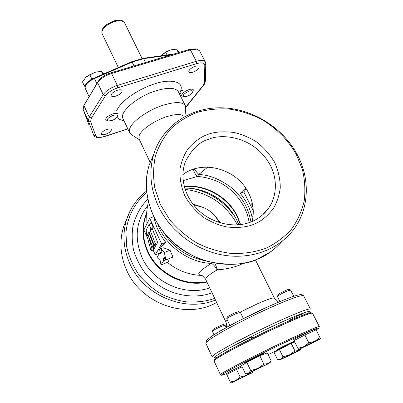 <?xml version="1.0" encoding="UTF-8"?>
<svg xmlns="http://www.w3.org/2000/svg" width="403" height="403" viewBox="0 0 403 403"><rect width="100%" height="100%" fill="white"/><g stroke="black" fill="none" stroke-linecap="round" stroke-linejoin="round"><path stroke-width="0.6" d="M308.839 342.867L303.842 346.656L314.96 341.245L320.511 338.797L315.07 341.694L298.663 349.466L303.842 346.656L297.877 348.388L293.994 340.565L304.89 334.984L316.053 329.81L320.007 337.613L314.96 341.245L308.839 342.867L304.89 334.984M297.877 348.388L298.563 349.482M320.511 338.797L320.007 337.613M315.972 329.845L315.559 329.024L308.894 331.84C301.948 335.084 293.263 339.568 293.696 339.684L294.109 340.51M146.999 235.871L149.07 231.846L154.203 245.251L155.215 243.442L150.047 229.942L150.798 228.481L149.15 224.169L146.198 230.063L146.465 233.916L146.999 235.871L148.803 235.181M154.203 245.251L156.616 244.309L157.644 242.495L155.215 243.442M150.047 229.942L152.48 229.015L157.644 242.495M150.798 228.481L153.246 227.549L152.48 229.015M149.15 224.169L151.593 223.247L153.246 227.549M151.065 250.868L152.032 249.135L148.445 235.866L147.493 237.699L151.065 250.868L153.427 249.941L154.414 248.203L152.032 249.135M154.117 247.099L154.414 248.203M147.614 238.138L143.881 230.012L149.689 218.204L161.633 243.951L155.276 254.822L153.095 250.072M161.633 243.951L165.784 242.329C159.648 234.632 155.684 226.194 153.896 217.01M149.689 218.204L153.739 216.683M155.276 254.822L159.276 253.245C158.016 251.069 160.182 247.432 165.784 242.329M161.019 264.932L159.976 259.618L157.336 256.923L159.86 252.696L160.711 253.547L161.93 251.527L160.636 248.732L164.384 252.439L165.824 259.945L164.52 257.134L163.28 259.114L163.613 260.822L161.019 264.932L168.383 261.975L169.341 258.54M160.636 248.732L163.175 247.734L170.046 250.203L164.384 252.439M165.824 259.945L172.968 257.094L170.046 250.203M163.28 259.114L165.104 258.388M163.613 260.822L165.819 259.94M161.648 251.991L159.86 252.696M252.117 221.504C254.414 211.862 253.25 202.377 248.626 193.047C237.201 169.033 202.855 159.195 182.861 174.64M208.391 134.229C215.011 131.806 223.534 131.222 233.967 132.481C241.216 134.063 248.606 137.116 256.142 141.639C263.446 147.155 269.582 154.001 274.554 162.172C278.397 170.812 280.297 179.395 280.256 187.929C279.153 195.969 276.801 202.931 273.194 208.804C267.058 216.557 260.565 221.721 253.714 224.305C247.009 227.166 238.153 228.063 227.146 227.01C219.454 225.479 211.615 222.305 203.631 217.489C195.934 211.565 189.617 204.24 184.67 195.52C181.023 186.388 179.471 177.481 180.02 168.807C181.637 160.757 184.433 153.936 188.408 148.339C194.976 141.09 201.636 136.385 208.391 134.229M160.409 204.528L154.823 188.136C153.009 176.927 153.246 166.056 155.543 155.523C158.963 145.438 164.107 136.466 170.973 128.607C178.665 121.57 187.46 116.129 197.349 112.291C207.656 109.445 218.31 108.367 229.307 109.057C240.279 110.739 250.842 114.069 260.998 119.041C275.682 127.544 287.878 139.685 296.165 154.153L302.351 169.315C304.87 179.884 305.489 190.423 304.21 200.936C301.817 211.202 297.555 220.637 291.434 229.247C284.317 237.15 275.768 243.503 265.794 248.308C255.185 252.051 243.951 253.804 232.098 253.568C220.169 252.132 208.638 248.732 197.505 243.362C186.896 236.949 177.637 229.085 169.728 219.761L160.409 204.528M158.228 205.923C150.218 188.11 148.772 170.736 153.886 153.79C162.857 125.348 190.992 107.203 221.464 107.808C251.981 108.422 282.488 127.147 297.107 154.349C310.617 179.159 309.408 210.013 292.366 231.095C277.183 250.132 250.011 259.9 222.567 254.998C195.143 250.051 169.804 230.617 158.228 205.923M184.927 116.376L185.723 108.629L185.375 105.772C182.781 101.788 175.451 101.581 163.391 105.158C148.042 109.938 131.625 121.656 129.645 128.94L129.685 132.814L131.71 134.854L139.468 139.765M184.267 116.739C182 113.807 176.101 113.802 166.56 116.719C154.193 120.653 140.894 129.998 139.116 135.806L139.085 138.949L150.153 162.288M204.497 82.257L205.424 80.872C204.694 83.683 204.034 85.204 203.45 85.441L202.85 85.814L204.497 82.257L204.8 65.185C204.497 62.772 201.777 62.258 196.639 63.639L117.757 87.839C112.014 89.798 107.913 92.478 105.44 95.869L91.34 118.18L90.589 121.62L95.808 135.922C96.871 137.69 99.904 137.821 104.911 136.315L104.775 136.476M185.763 107.067L202.85 85.814M90.589 121.62L88.368 120.86L83.139 109.42L88.801 124.482M83.139 109.42L83.895 105.495L89.179 117.026L91.34 118.18M204.8 65.185L205.777 63.734L205.369 61.986L199.566 50.758L196.699 49.156L190.438 49.922L111.586 73.492C105.012 75.683 100.357 78.761 97.612 82.721L83.895 105.495L98.463 80.983C100.861 77.512 104.926 74.827 110.664 72.918L189.345 49.428L195.646 48.934M84.202 104.845L84.736 103.783M192.71 72.233C190.624 72.837 189.319 72.747 188.8 71.956C188.73 69.91 190.876 68.016 195.254 66.278C197.329 65.684 198.624 65.775 199.132 66.555C199.198 68.611 197.057 70.505 192.71 72.233M115.863 96.095C113.349 96.811 111.777 96.69 111.147 95.733C111.011 93.738 113.102 91.904 117.419 90.242C119.923 89.542 121.484 89.662 122.099 90.61C122.23 92.614 120.154 94.443 115.863 96.095M107.007 129.418C109.374 128.708 110.82 128.758 111.359 129.559C111.419 131.182 109.54 132.738 105.727 134.234C103.354 134.95 101.899 134.904 101.349 134.098C101.284 132.481 103.173 130.92 107.007 129.418M116.568 110.936C121.666 98.332 145.503 86.177 155.059 83.809C166.278 79.386 187.813 79.3 179.325 93.662M123.907 120.573C120.784 120.24 118.472 119.162 116.966 117.338M183.133 180.62L197.515 176.403L198.724 174.504L194.115 168.998M249.281 222.602L247.427 214.728L244.329 207.172C234.062 188.669 218.456 178.413 197.515 176.403C195.692 175.134 194.322 172.741 193.395 169.23M207.757 167.129L198.724 174.504C209.192 174.816 220.058 179.184 231.322 187.607C241.785 196.301 248.334 207.762 250.963 221.977M216.895 357.577L214.98 357.904C214.114 357.864 214.567 357.189 216.34 355.874C222.33 351.381 247.074 338.268 271.012 327.029C294.986 315.761 311.564 309.413 309.509 312.003L308.068 313.302M278.468 325.684L252.656 337.845M302.839 314.209C304.179 313.242 302.849 313.66 298.845 315.453C293.077 318.068 286.578 321.72 289.299 320.798M252.409 337.331C253.809 336.304 252.278 336.792 247.81 338.792C240.178 342.439 237.13 344.167 238.672 343.976M212.577 357.018L212.134 356.836L213.917 354.892C220.224 349.905 252.354 333.09 278.634 321.181C298.507 312.234 309.106 308.209 310.431 309.106L303.706 295.878C302.361 294.064 283.788 301.6 271.662 307.066C261.824 311.358 248.868 317.675 232.788 326.017C217.323 334.173 204.87 342.046 205.898 343.371L212.134 356.836M207.48 341.23C203.727 341.22 213.973 334.102 229.891 325.564C246.399 316.869 259.839 310.275 270.201 305.771M243.216 263.315L239.291 265.224C232.304 267.824 225.055 269.345 217.56 269.788L216.99 269.96C209.086 274.685 205.318 277.828 205.686 279.375C203.112 276.161 201.55 274.74 200.996 275.128M202.472 275.854L201.53 275.385M167.361 262.383C177.446 270.559 188.79 274.901 201.389 275.41L201.414 275.335M211.943 262.6L211.525 263.29C213.671 264.741 215.494 266.967 216.99 269.96M157.719 223.982C166.394 249.256 193.858 263.622 211.525 263.29C199.43 270.791 195.923 274.725 201.006 275.088M217.56 269.788L214.849 263.194M237.518 224.914C225.942 204.225 208.462 192.382 185.078 189.39M216.633 302.467C186.433 320.047 140.37 303.54 126.376 269.587C120.205 255.139 119.278 240.868 123.59 226.768L126.945 218.502M193.737 188.755C210.855 192.891 224.557 202.165 234.843 216.567M212.028 292.749C198.135 298.542 168.011 298.9 145.715 273.778C140.168 266.433 136.093 258.449 133.489 249.825C131.887 241.15 131.771 232.939 133.141 225.201C136.36 214.109 141.257 205.51 147.83 199.404M238.833 224.819L236.632 219.776C227.257 200.553 205.817 187.516 184.685 188.136M206.961 282.07C184.106 287.49 157.074 273.672 147.463 251.593C141.76 238.38 141.478 225.584 146.621 213.207M184.272 186.649C205.344 184.488 227.72 197.102 237.135 216.456L240.374 224.652M147.569 205.767C136.048 220.925 134.139 238.022 141.841 257.069C152.626 282.271 184.791 296.799 209.726 287.898M253.124 215.676L251.93 216.653C249.9 208.074 245.991 200.306 240.188 193.359L245.654 188.02M240.188 193.359L243.805 191.984L246.178 188.806M253.26 210.688L243.805 191.984M252.555 204.462L251.835 204.739L252.953 206.956M252.409 203.732L251.87 203.555L252.162 203.439M251.87 203.555L251.835 204.739M251.739 203.716L252.248 203.52M287.626 344.404L291.631 342.691L283.092 347.079L279.052 348.807L287.626 344.404M113.097 115.439C116.548 114.543 117.958 114.996 117.338 116.794C116.331 118.321 114.452 119.575 111.707 120.547L108.266 120.965C106.261 119.57 107.873 117.726 113.097 115.439M107.933 120.875L105.762 119.837C105.657 117.741 107.994 115.767 112.78 113.903C115.651 113.067 117.419 113.152 118.084 114.17L117.485 116.482M189.163 91.138C192.055 90.368 193.244 90.761 192.73 92.322C191.692 93.975 189.742 95.32 186.876 96.362L184.07 96.74C182.252 95.345 183.949 93.476 189.163 91.138M192.846 92.04L193.354 89.839C192.795 88.992 191.319 88.927 188.926 89.637C184.08 91.582 181.672 93.627 181.713 95.773L183.773 96.665M149.861 233.911L149.362 234.103L153.86 245.86L156.273 244.923L155.301 246.636L152.908 247.573L148.445 235.866L149.362 234.103M156.112 244.51L156.273 244.923M153.86 245.86L152.908 247.573M231.493 382.84L235.674 380.568L230.294 382.059L231.418 382.845M250.777 372.352L246.278 375.405L240.173 377.077L236.581 369.425L226.758 374.463L230.294 382.059M240.173 377.077L235.674 380.568L252.439 372.639L251.583 371.984M231.503 382.835L252.419 372.704L252.53 371.546M236.581 369.425L242.138 366.841M241.659 365.823L240.667 366.292C232.647 370.115 228.088 372.458 226.98 373.319L227.368 374.15M238.586 311.64L234.637 312.95C230.712 314.743 228.294 316.093 227.373 316.985L227.342 317.075M243.357 318.531L240.349 312.28L235.559 313.846C230.808 316.023 227.876 317.65 226.768 318.723L229.917 325.543M256.137 356.771L260.817 354.791L251.719 359.491L246.994 361.486L256.137 356.771M192.921 204.099L202.366 207.137M214.532 215.383L220.879 223.061M194.115 205.595C205.087 206.412 213.227 211.676 218.532 221.393L219.041 222.501M301.091 348.429L298.593 350.56L294.971 351.008L289.44 354.887L299.358 350.419L286.15 356.972L279.687 359.909L280.72 359.259L277.576 359.748L274.03 352.464L290.639 343.542M282.971 356.851L280.72 359.259L289.44 354.887L282.971 356.851L279.36 349.466M294.971 351.008L291.183 343.361M291.087 343.396L294.729 342.041M300.099 349.945L301.122 348.414M223.428 324.632L223.358 324.606C222.658 324.35 214.26 328.304 213.081 329.447L212.542 331.039C213.953 329.971 216.592 328.556 220.456 326.793L224.97 325.186L226.179 327.584M213.922 334.787L212.346 331.256M268.877 363.501L247.588 373.727L257.799 368.428L268.877 363.501M269.995 362.801L271.229 360.917L267.35 352.902L264.141 354.101M271.229 360.917L268.091 363.577L263.879 364.166L257.799 368.428L250.716 370.579L248.485 373.123L245.306 373.546L241.508 365.506L246.838 362.418L250.716 370.579M259.814 355.713L263.879 364.166M259.87 355.698L267.35 352.902M246.838 362.418L259.043 356.04M276.801 350.121L285.863 345.981M288.891 289.404L288.81 289.379C288.064 289.132 279.924 293.006 278.312 294.376L277.4 296.507L279.924 301.57M288.81 289.379L290.513 289.959L286.407 291.389C282.478 293.177 279.611 294.719 277.813 296.004L277.425 296.386M290.513 289.959L293.787 296.27M311.297 312.834L310.884 312.688C308.23 312.521 289.384 320.35 266.564 331.276C243.755 342.187 222.018 353.789 216.33 357.975L214.527 359.824M214.668 359.411L214.235 360.655L215.922 359.209C222.305 354.363 254.54 337.618 280.831 325.619C298.749 317.473 309.182 313.307 312.134 313.121L312.547 313.267L319.362 326.667C318.284 326.274 307.801 330.692 287.903 339.93C255.85 354.867 218.114 374.417 220.411 374.714L220.663 374.78M214.235 360.655L214.094 361.073L220.411 374.714M227.05 373.465L221.877 375.233C216.572 376.412 254.817 356.519 288.029 341.024C309.156 331.211 319.433 326.914 318.864 328.138L316.154 330.007M294.507 341.603L268.191 354.635M244.863 362.383C240.767 364.871 259.325 356.161 262.867 353.94C267.451 351.215 248.253 360.211 244.863 362.383M277.239 349.562C273.043 352.01 289.702 344.177 293.374 341.976C297.968 339.331 280.8 347.396 277.239 349.562M181.456 90.559L183.249 90.141M179.36 52.405L176.579 49.116L178.398 52.697M173.481 49.327L170.081 50.113L166.701 51.549L163.578 53.473L160.963 55.805M176.579 49.116L170.751 49.901L165.719 52.335L161.613 55.125M165.719 52.335L167.033 54.949M113.807 110.921L114.15 110.588M90.05 80.393L91.718 78.761L94.388 78.026M85.013 86.549L84.353 85.96L85.779 84.565M98.282 71.694L95.249 72.258L89.824 74.696L85.743 77.467L87.078 76.298L95.249 72.258L96.73 71.92L101.44 71.543L102.775 74.364M104.029 73.814L101.44 71.543M85.743 77.467L82.489 81.925L84.353 85.96M89.824 74.696L91.718 78.761M262.983 214.557L268.771 207.893C264.484 214.169 258.62 218.839 251.17 221.897C234.863 228.496 213.061 223.947 198.765 210.527C184.428 197.117 179.37 176.841 185.516 161.422C192.241 148.687 200.115 141.272 209.132 139.181C220.637 133.504 253.991 135.579 270.126 164.918C278.498 180.574 275.894 198.135 268.771 207.893L262.539 214.955M282.397 241.08C274.393 249.855 266.207 255.814 257.839 258.953C246.404 264.816 230.163 265.763 209.107 261.794C188.403 256.706 164.515 239.75 153.357 215.66C145.569 197.274 144.209 180.353 149.271 164.898L153.649 154.359M95.808 135.922L93.692 135.191L88.368 120.86L89.179 117.026L103.198 94.65L97.612 82.721L98.463 80.983M104.911 136.315L127.791 128.804M186.418 106.327L187.002 105.964M105.44 95.869L103.198 94.65C106.014 90.761 110.704 87.693 117.278 85.451L111.586 73.492L110.664 72.918M117.757 87.839L117.278 85.451L196.286 61.311L190.438 49.922L189.345 49.428M196.639 63.639L196.286 61.311C201.047 59.941 204.074 60.168 205.369 61.986M185.375 105.772L178.383 91.778C175.688 87.587 168.318 87.219 156.283 90.675C137.388 96.307 118.945 112.205 123.011 118.668L129.685 132.814M226.481 327.417C226.884 325.906 226.647 324.012 225.776 321.74L227.262 319.957M240.153 312.194L258.041 303.509C268.035 299.172 273.496 297.379 274.418 298.124C275.652 300.205 276.992 301.56 278.438 302.19M159.114 253.945L158.737 253.457M164.056 232.909C173.728 247.885 187.319 257.144 204.835 260.681M240.667 224.617L237.327 216.084C227.876 196.649 205.329 184.04 184.196 186.367M146.576 214.069L146.047 215.177C141.906 226.924 142.501 238.914 147.836 251.14C157.366 273.012 184.04 286.805 206.764 281.657M215.484 300.034C184.695 312.894 143.035 295.142 129.61 263.119C123.258 248.324 122.28 233.725 126.683 219.318L130.542 210.039M214.673 298.331C207.162 301.258 197.732 302.421 186.377 301.832C178.494 300.754 170.323 298.255 161.855 294.341C153.452 289.445 145.856 283.012 139.065 275.037C133.136 266.302 129.025 256.968 126.723 247.039L125.943 232.627C127.806 214.028 137.015 200.467 146.727 192.594M115.046 21.465C107.324 23.429 100.176 30.432 102.191 33.902C101.667 31.278 101.773 29.706 102.513 29.172C102.181 29.071 103.511 27.575 106.498 24.689L114.407 20.775C123.101 19.571 121.6 20.251 124.643 22.996C123.258 20.755 120.059 20.246 115.046 21.465M85.245 88.378C84.6 85.164 87.668 81.885 94.453 78.535L94.226 78.096C89.123 81.058 84.413 82.917 85.24 88.378L89.048 96.619M96.846 83.663L94.453 78.535L132.169 62.062L143.619 58.667L143.156 58.309M145.513 62.51L143.619 58.667L171.638 54.712M134.053 65.936L131.912 61.639L94.226 78.096M148.425 201.999L147.276 207.409L146.642 212.91L146.929 223.816M153.886 153.79L149.271 164.898C141.085 190.77 150.742 222.844 174.061 243.286C197.354 263.738 231.66 269.98 257.698 259.033M271.622 251.155L257.779 258.998M127.842 128.91L104.78 136.481C98.664 138.244 94.987 137.851 93.743 135.312M203.384 85.522L187.007 105.949M186.947 106.029L185.788 107.284M205.777 63.876L205.424 80.872M84.675 103.888L83.829 105.611M194.82 48.763L196.699 49.156M205.898 343.371C206.663 337.795 208.623 339.326 211.494 336.389L219.434 331.427L238.425 321.05L270.302 305.721C286.588 298.578 296.724 294.865 300.703 294.588C302.698 294.784 303.701 295.218 303.706 295.878M255.437 259.93L274.418 298.124M205.686 279.375L225.776 321.74M146.571 191.087C137.106 198.352 130.476 207.762 126.683 219.318L123.59 226.768M238.798 224.819C230.843 203.167 207.626 187.476 184.695 188.166M124.643 22.996L142.083 58.48M102.191 33.902L118.341 67.568M174.237 53.937L143.186 58.309L131.917 61.639M181.713 95.773L180.025 92.403M238.5 311.61L240.228 312.224M252.223 336.948L252.741 338.026M238.49 343.593L239.14 344.958M227.373 316.99L226.768 318.723M279.611 359.904L278.292 359.788M223.358 324.606L224.97 325.186M247.487 373.717L246.369 373.616M302.658 313.851L303.237 315M289.299 320.385L289.47 320.728M310.884 312.688L312.134 313.121"/></g></svg>
